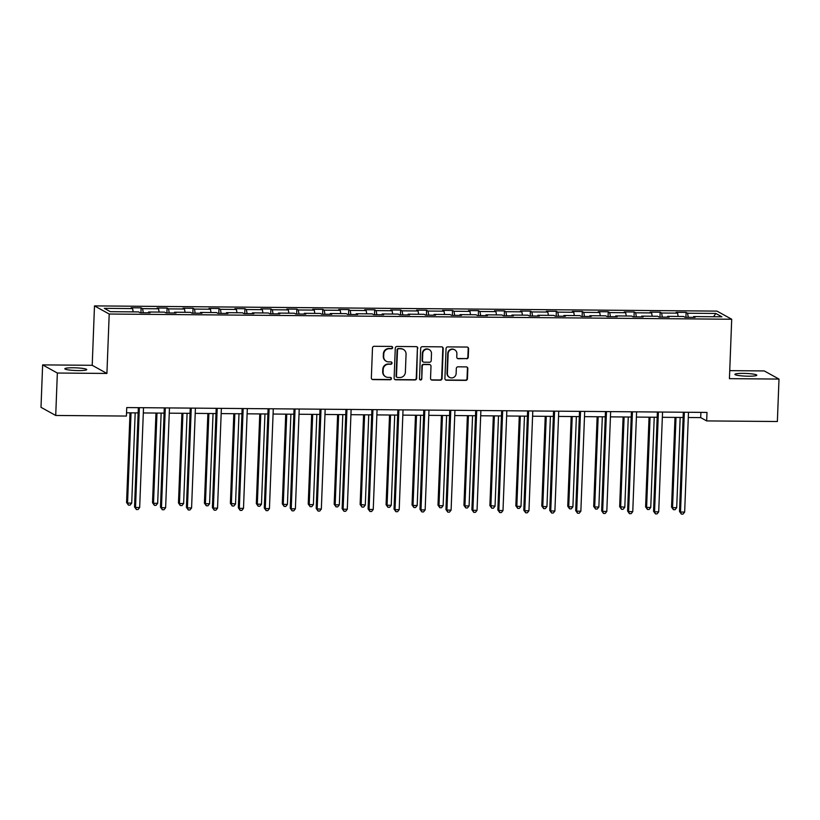 <?xml version="1.0" encoding="UTF-8"?>
<svg xmlns="http://www.w3.org/2000/svg" width="820" height="820" viewBox="0 0 820 820"><rect width="100%" height="100%" fill="white"/><g stroke="black" fill="none" stroke-linecap="round" stroke-linejoin="round"><path stroke-width="1.23" d="M392.647 347.598A1.179 1.138 118.9 0 0 391.54 346.429L374.197 346.286A1.681 1.619 118.9 0 0 372.495 347.936L371.347 377.928A1.681 1.619 118.9 0 0 372.915 379.609L390.258 379.752A1.179 1.138 118.9 0 0 390.873 377.559A1.179 1.138 118.9 0 0 390.351 377.415L388.106 377.395A5.381 5.186 118.9 0 1 383.083 372.024L383.186 369.523A5.381 5.186 118.9 0 1 388.618 364.234L390.863 364.254A1.179 1.138 118.9 0 0 391.468 362.061A1.179 1.138 118.9 0 0 390.945 361.917L388.7 361.907A5.381 5.186 118.9 0 1 383.678 356.526L383.78 354.025A5.381 5.186 118.9 0 1 389.213 348.736L391.458 348.756A1.179 1.138 118.9 0 0 392.647 347.598M386.302 361.271L385.912 361.056A5.381 5.186 118.9 0 1 383.288 356.31L383.381 353.809A5.381 5.186 118.9 0 1 388.813 348.52L391.058 348.541A1.179 1.138 118.9 0 0 391.857 346.47M371.972 379.281A1.681 1.619 118.9 0 0 372.516 379.383L389.869 379.527A1.179 1.138 118.9 0 0 390.668 377.466M385.707 376.769L385.308 376.554A5.381 5.186 118.9 0 1 382.694 371.798L382.786 369.308A5.381 5.186 118.9 0 1 388.219 364.018L390.463 364.039A1.179 1.138 118.9 0 0 391.263 361.968M743.309 373.377A10.957 1.343 2.2 0 0 734.904 374.371A10.957 1.343 2.2 0 0 748.404 376.195A10.957 1.343 2.2 0 0 756.798 375.211A10.957 1.343 2.2 0 0 743.309 373.377M73.226 367.77A10.957 1.343 2.2 0 0 64.831 368.754A10.957 1.343 2.2 0 0 78.32 370.578A10.957 1.343 2.2 0 0 86.725 369.594A10.957 1.343 2.2 0 0 73.226 367.77M466.57 358.801A1.681 1.619 118.9 0 0 468.271 357.151L468.589 348.736A1.681 1.619 118.9 0 0 467.021 347.055L447.761 346.901A1.681 1.619 118.9 0 0 446.059 348.551L444.911 378.543A1.681 1.619 118.9 0 0 446.48 380.224L465.739 380.377A1.681 1.619 118.9 0 0 467.441 378.727L467.83 368.569A1.681 1.619 118.9 0 0 466.262 366.888L458.021 366.817A1.681 1.619 118.9 0 0 456.32 368.467L456.125 373.51A4.489 4.336 118.9 0 1 449.585 377.405A4.489 4.336 118.9 0 1 447.392 373.438L448.15 353.697A4.489 4.336 118.9 0 1 454.69 349.791A4.489 4.336 118.9 0 1 456.883 353.768L456.76 357.059A1.681 1.619 118.9 0 0 458.329 358.74L466.18 358.586A1.681 1.619 118.9 0 0 467.871 356.936L468.199 348.52A1.681 1.619 118.9 0 0 467.564 347.157M729.431 378.655L779 379.076L777.37 421.511L706.666 420.916L706.994 412.429L126.741 407.571L126.413 416.058L55.719 415.463L57.349 373.028L106.918 373.448L109.203 314.029L731.707 319.246L729.431 378.655M417.81 348.315A1.681 1.619 118.9 0 0 416.242 346.635L396.972 346.47A1.681 1.619 118.9 0 0 395.281 348.121L394.123 378.112A1.681 1.619 118.9 0 0 395.691 379.793L414.961 379.957A1.681 1.619 118.9 0 0 416.662 378.307L417.411 348.09A1.681 1.619 118.9 0 0 416.785 346.737M422.361 346.686L441.631 346.85A1.681 1.619 118.9 0 1 443.2 348.531L442.052 378.512A1.681 1.619 118.9 0 1 440.35 380.172L432.109 380.101A1.681 1.619 118.9 0 1 430.541 378.42L431.002 366.253A1.681 1.619 118.9 0 0 429.434 364.582L423.96 364.531A1.681 1.619 118.9 0 0 422.269 366.181L421.777 378.85A1.179 1.138 118.9 0 1 420.065 379.865A1.179 1.138 118.9 0 1 419.491 378.83L420.67 348.336A1.681 1.619 118.9 0 1 422.361 346.686M109.203 314.029L94.484 305.891L716.987 311.108L731.707 319.246M685.92 317.289L686.104 312.42L676.121 312.338L677.576 313.137L661.607 313.004L660.151 312.205L650.168 312.123L651.623 312.922L635.654 312.789L634.198 311.989L624.225 311.897L625.67 312.707L609.701 312.574L608.245 311.764L598.272 311.682L599.717 312.481L583.748 312.348L582.303 311.549L572.319 311.467L573.764 312.266L557.795 312.133L556.349 311.333L546.366 311.252L547.822 312.051L531.852 311.918L530.396 311.118L520.413 311.036L521.868 311.836L505.899 311.702L504.443 310.893L494.46 310.811L495.915 311.62L479.946 311.487L478.49 310.678L468.507 310.595L469.962 311.395L453.993 311.262L452.537 310.462L442.564 310.38L444.009 311.18L428.04 311.046L426.584 310.247L416.611 310.165L418.056 310.964L402.087 310.831L400.642 310.032L390.658 309.95L392.103 310.749L376.134 310.616L374.689 309.806L364.705 309.724L366.161 310.534L350.191 310.401L348.736 309.591L338.752 309.509L340.208 310.308L324.238 310.175L322.783 309.376L312.799 309.294L314.255 310.093L298.285 309.96L296.83 309.16L286.846 309.079L288.302 309.878L272.332 309.745L270.877 308.945L260.903 308.863L262.349 309.663L246.379 309.529L244.924 308.72L234.95 308.638L236.396 309.447L220.426 309.314L218.981 308.505L208.997 308.422L210.443 309.222L194.473 309.089L193.028 308.289L183.044 308.207L184.5 309.007L168.53 308.873L167.075 308.074L157.091 307.992L158.547 308.791L142.577 308.658L141.122 307.859L131.138 307.766L132.594 308.576L104.314 308.34L110.362 311.682L138.641 311.918L140.087 312.717L150.07 312.809L148.615 312L148.369 312.789M686.104 312.42L687.56 313.219L715.839 313.455L721.887 316.807L693.607 316.571L695.053 317.371L685.069 317.289L683.624 316.479L667.654 316.346L669.099 317.155L659.126 317.073L657.671 316.264L641.701 316.13L643.146 316.93L633.173 316.848L631.718 316.048L615.748 315.915L617.204 316.715L607.22 316.633L605.765 315.833L589.795 315.7L591.251 316.499L581.267 316.417L579.812 315.618L563.842 315.485L565.298 316.284L555.314 316.202L553.859 315.392L537.889 315.259L539.345 316.069L529.361 315.977L527.916 315.177L511.946 315.044L513.392 315.843L503.408 315.761L501.963 314.962L485.993 314.829L487.439 315.628L477.465 315.546L476.01 314.747L460.04 314.613L461.486 315.413L451.512 315.331L450.057 314.531L434.087 314.388L435.543 315.198L425.559 315.116L424.104 314.306L408.134 314.173L409.59 314.982L399.606 314.89L398.151 314.091L382.181 313.957L383.637 314.757L373.654 314.675L372.198 313.875L356.228 313.742L357.684 314.542L347.7 314.46L346.255 313.66L330.276 313.527L331.731 314.327L321.747 314.244L320.302 313.445L304.333 313.301L305.778 314.111L295.794 314.029L294.349 313.219L278.38 313.086L279.825 313.896L269.852 313.804L268.396 313.004L252.427 312.871L253.882 313.67L243.899 313.588L242.443 312.789L226.474 312.656L227.929 313.455L217.946 313.373L216.49 312.574L200.521 312.44L201.976 313.24L191.993 313.158L190.537 312.358L174.568 312.215L176.023 313.025L166.04 312.943L164.595 312.133L148.615 312M678.15 316.438L677.576 313.137M662.314 317.094L661.607 313.004M667.654 316.346L667.408 317.135M652.197 316.223L651.623 312.922M636.361 316.879L635.654 312.789M641.701 316.13L641.455 316.92M626.244 315.997L625.67 312.707M610.408 316.663L609.701 312.574M615.748 315.915L615.502 316.704M600.291 315.782L599.717 312.481M584.455 316.448L583.748 312.348M589.795 315.7L589.549 316.489M574.338 315.567L573.764 312.266M558.512 316.223L557.795 312.133M563.842 315.485L563.596 316.264M548.385 315.351L547.822 312.051M532.559 316.007L531.852 311.918M537.889 315.259L537.643 316.048M522.442 315.136L521.868 311.836M506.606 315.792L505.899 311.702M511.946 315.044L511.69 315.833M496.489 314.911L495.915 311.62M480.653 315.577L479.946 311.487M485.993 314.829L485.747 315.618M470.536 314.695L469.962 311.395M454.7 315.351L453.993 311.262M460.04 314.613L459.794 315.403M444.583 314.48L444.009 311.18M428.747 315.136L428.04 311.046M434.087 314.388L433.841 315.177M418.63 314.265L418.056 310.964M402.794 314.921L402.087 310.831M408.134 314.173L407.888 314.962M392.678 314.05L392.103 310.749M376.851 314.706L376.134 310.616M382.181 313.957L381.935 314.747M366.724 313.824L366.161 310.534M350.898 314.49L350.191 310.401M356.228 313.742L355.982 314.531M340.782 313.609L340.208 310.308M324.945 314.265L324.238 310.175M330.276 313.527L330.029 314.316M314.829 313.394L314.255 310.093M298.992 314.05L298.285 309.96M304.333 313.301L304.087 314.091M288.876 313.178L288.302 309.878M273.039 313.834L272.332 309.745M278.38 313.086L278.134 313.875M262.923 312.963L262.349 309.663M247.086 313.619L246.379 309.529M252.427 312.871L252.181 313.66M236.97 312.738L236.396 309.447M221.133 313.404L220.426 309.314M226.474 312.656L226.228 313.445M211.017 312.522L210.443 309.222M195.191 313.178L194.473 309.089M200.521 312.44L200.275 313.23M185.064 312.307L184.5 309.007M169.238 312.963L168.53 308.873M174.568 312.215L174.322 313.004M159.121 312.092L158.547 308.791M143.285 312.748L142.577 308.658M133.168 311.877L132.594 308.576M106.918 373.448L92.209 365.3L42.63 364.89L57.349 373.028M42.63 364.89L41 407.325L55.719 415.463M779 379.076L764.281 370.937L729.739 370.64M92.209 365.3L94.484 305.891M688.298 417.513L700.7 417.616L706.666 420.916M126.546 412.808L138.139 412.901M143.315 412.952L164.092 413.126M169.268 413.167L190.045 413.341M195.211 413.382L215.988 413.557M221.164 413.598L241.941 413.772M247.117 413.813L267.894 413.987M273.07 414.038L293.847 414.213M299.023 414.254L319.8 414.428M324.976 414.469L345.753 414.643M350.929 414.684L371.706 414.858M376.872 414.899L397.649 415.074M402.825 415.125L423.602 415.299M428.778 415.34L449.555 415.514M454.731 415.555L475.508 415.73M480.684 415.771L501.461 415.945M506.637 415.996L527.414 416.16M532.59 416.211L553.367 416.386M558.533 416.427L579.309 416.601M584.486 416.642L605.262 416.816M610.439 416.857L631.216 417.031M636.392 417.083L657.168 417.257M662.345 417.298L683.121 417.472M713.543 316.735L715.839 313.455M688.267 317.309L687.56 313.219M693.607 316.571L693.351 317.35M700.905 412.378L700.7 417.616M140.938 312.728L141.122 307.859M166.89 312.943L167.075 308.074M192.833 313.168L193.028 308.289M218.786 313.383L218.981 308.505M244.739 313.599L244.924 308.72M270.692 313.814L270.877 308.945M296.645 314.029L296.83 309.16M322.598 314.255L322.783 309.376M348.551 314.47L348.736 309.591M374.494 314.685L374.689 309.806M400.447 314.901L400.642 310.032M426.4 315.116L426.584 310.247M452.353 315.341L452.537 310.462M478.306 315.556L478.49 310.678M504.259 315.772L504.443 310.893M530.212 315.987L530.396 311.118M556.155 316.202L556.349 311.333M582.108 316.428L582.303 311.549M608.061 316.643L608.245 311.764M634.014 316.858L634.198 311.989M659.967 317.073L660.151 312.205M394.748 379.476A1.681 1.619 118.9 0 0 395.291 379.578L414.561 379.732A1.681 1.619 118.9 0 0 416.263 378.082L417.411 348.09M398.684 348.818A1.179 1.138 118.9 0 0 397.495 349.976L396.48 376.298A1.179 1.138 118.9 0 0 397.577 377.477L399.945 377.497A5.381 5.186 118.9 0 0 405.377 372.208L406.064 354.219A5.381 5.186 118.9 0 0 401.052 348.838L398.284 348.603A1.179 1.138 118.9 0 0 397.095 349.761L397.495 349.976M397.054 377.343L396.654 377.118A1.179 1.138 118.9 0 1 396.08 376.083L397.095 349.761M403.44 349.463L403.05 349.248A5.381 5.186 118.9 0 0 400.652 348.623L401.052 348.838M398.284 348.603L400.652 348.623M431.166 379.783A1.681 1.619 118.9 0 0 431.709 379.875L439.95 379.947A1.681 1.619 118.9 0 0 441.652 378.297L442.8 348.305A1.681 1.619 118.9 0 0 442.175 346.942M430.182 364.777L429.782 364.551A1.681 1.619 118.9 0 0 429.034 364.357L423.571 364.316A1.681 1.619 118.9 0 0 421.869 365.966L421.777 378.85M419.881 379.732A1.179 1.138 118.9 0 0 421.388 378.625M431.494 353.635A4.489 4.336 118.9 0 0 429.301 349.668A4.489 4.336 118.9 0 0 422.751 353.563L422.484 360.523A1.681 1.619 118.9 0 0 424.053 362.194L429.526 362.245A1.681 1.619 118.9 0 0 431.217 360.595L431.494 353.635M429.301 349.668L428.901 349.443A4.489 4.336 118.9 0 0 422.351 353.338L422.751 353.563M423.304 361.999L422.905 361.784A1.681 1.619 118.9 0 1 422.085 360.298L422.351 353.338M457.386 358.412A1.681 1.619 118.9 0 0 457.929 358.514L466.18 358.586M454.69 349.791L454.29 349.576A4.489 4.336 118.9 0 0 447.751 353.471L448.15 353.697M449.585 377.405L449.186 377.19A4.489 4.336 118.9 0 1 446.992 373.213L447.751 353.471M445.537 379.896A1.681 1.619 118.9 0 0 446.08 379.998L465.35 380.162A1.681 1.619 118.9 0 0 467.041 378.512L467.431 368.344A1.681 1.619 118.9 0 0 466.805 366.991M130.021 412.839L126.567 502.527L127.561 503.08L131.723 503.111L135.187 412.88M131.036 412.849L127.561 503.08L128.432 505.13L126.567 502.527M131.723 503.111L130.093 505.14L128.432 505.13M138.344 407.663L134.531 506.924L135.525 507.477L139.359 407.673M139.677 507.508L138.047 509.538L136.386 509.527L135.525 507.477L139.677 507.508L143.51 407.714M136.386 509.527L134.531 506.924M155.964 413.054L152.52 502.742L153.514 503.295L157.676 503.326L161.14 413.095M156.979 413.065L153.514 503.295L154.385 505.345L152.52 502.742M157.676 503.326L156.046 505.356L154.385 505.345M181.917 413.27L178.473 502.957L179.467 503.511L183.629 503.541L187.093 413.311M182.932 413.28L179.467 503.511L180.328 505.561L178.473 502.957M183.629 503.541L181.999 505.581L180.328 505.561M164.287 407.888L160.474 507.139L161.468 507.693L165.302 407.888M165.63 507.723L164 509.763L162.339 509.743L161.468 507.693L165.63 507.723L169.463 407.929M162.339 509.743L160.474 507.139M190.24 408.104L186.427 507.365L187.421 507.908L191.255 408.114M191.583 507.949L189.953 509.978L188.292 509.968L187.421 507.908L191.583 507.949L195.416 408.145M188.292 509.968L186.427 507.365M207.87 413.485L204.426 503.183L205.42 503.726L209.582 503.767L213.046 413.536M208.885 413.495L205.42 503.726L206.281 505.776L204.426 503.183M209.582 503.767L207.952 505.796L206.281 505.776M233.823 413.71L230.379 503.398L235.535 503.982L238.999 413.751M234.838 413.71L231.373 503.941L232.234 506.001L230.379 503.398M235.535 503.982L233.905 506.012L232.234 506.001M259.776 413.926L256.332 503.613L257.326 504.167L261.477 504.197L264.952 413.967M260.791 413.936L257.326 504.167L258.187 506.217L256.332 503.613M261.477 504.197L259.848 506.227L258.187 506.217M216.193 408.319L212.38 507.58L213.374 508.133L217.208 408.329M217.536 508.164L215.906 510.194L214.235 510.183L213.374 508.133L217.536 508.164L221.369 408.36M214.235 510.183L212.38 507.58M242.146 408.534L238.333 507.795L239.327 508.349L243.161 408.544M243.489 508.379L241.859 510.409L240.188 510.399L239.327 508.349L243.489 508.379L247.322 408.575M240.188 510.399L238.333 507.795M268.099 408.749L264.286 508.01L265.28 508.564L269.114 408.76M269.442 508.595L267.802 510.624L266.141 510.614L265.28 508.564L269.442 508.595L273.275 408.801M266.141 510.614L264.286 508.01M285.729 414.141L282.285 503.828L283.279 504.382L287.43 504.413L290.895 414.182M286.744 414.151L283.279 504.382L284.14 506.432L282.285 503.828M287.43 504.413L285.801 506.442L284.14 506.432M294.052 408.975L290.239 508.226L291.233 508.779L295.067 408.975M295.385 508.82L293.755 510.85L292.094 510.829L291.233 508.779L295.385 508.82L299.218 409.016M292.094 510.829L290.239 508.226M311.682 414.356L308.228 504.044L309.222 504.597L313.383 504.628L316.848 414.397M312.697 414.366L309.222 504.597L310.093 506.647L308.228 504.044M313.383 504.628L311.754 506.668L310.093 506.647M320.005 409.19L316.192 508.451L317.186 508.994L321.02 409.2M321.337 509.035L319.708 511.065L318.047 511.055L317.186 508.994L321.337 509.035L325.171 409.231M318.047 511.055L316.192 508.451M337.625 414.571L334.181 504.269L335.175 504.812L339.337 504.853L342.801 414.623M338.639 414.582L335.175 504.812L336.046 506.862L334.181 504.269M339.337 504.853L337.707 506.883L336.046 506.862M345.948 409.405L342.135 508.666L343.129 509.22L346.962 409.416M347.29 509.251L345.661 511.28L344 511.27L343.129 509.22L347.29 509.251L351.124 409.446M344 511.27L342.135 508.666M363.578 414.797L360.134 504.484L365.289 505.069L368.754 414.838M364.592 414.797L361.128 505.028L361.989 507.088L360.134 504.484M365.289 505.069L363.66 507.098L361.989 507.088M371.901 409.621L368.088 508.882L369.082 509.435L372.915 409.631M373.243 509.466L371.614 511.495L369.953 511.485L369.082 509.435L373.243 509.466L377.077 409.662M369.953 511.485L368.088 508.882M389.531 415.012L386.087 504.7L387.081 505.253L391.242 505.284L394.707 415.053M390.545 415.022L387.081 505.253L387.942 507.303L386.087 504.7M391.242 505.284L389.613 507.313L387.942 507.303M397.854 409.836L394.041 509.097L395.035 509.65L398.868 409.846M399.196 509.681L397.567 511.711L395.896 511.7L395.035 509.65L399.196 509.681L403.03 409.887M395.896 511.7L394.041 509.097M415.484 415.227L412.04 504.915L413.034 505.468L417.195 505.499L420.66 415.268M416.498 415.238L413.034 505.468L413.895 507.518L412.04 504.915M417.195 505.499L415.566 507.529L413.895 507.518M423.807 410.061L419.994 509.312L420.988 509.866L424.821 410.061M425.149 509.907L423.52 511.936L421.849 511.916L420.988 509.866L425.149 509.907L428.983 410.102M421.849 511.916L419.994 509.312M441.437 415.443L437.993 505.13L438.987 505.684L443.138 505.714L446.613 415.484M442.452 415.453L438.987 505.684L439.848 507.734L437.993 505.13M443.138 505.714L441.508 507.754L439.848 507.734M449.76 410.277L445.947 509.538L446.941 510.081L450.774 410.287M451.102 510.122L449.462 512.151L447.802 512.141L446.941 510.081L451.102 510.122L454.936 410.318M447.802 512.141L445.947 509.538M467.39 415.658L463.946 505.356L464.94 505.899L469.091 505.94L472.566 415.709M468.404 415.668L464.94 505.899L465.801 507.949L463.946 505.356M469.091 505.94L467.461 507.969L465.801 507.949M475.713 410.492L471.9 509.753L472.894 510.306L476.727 410.502M477.045 510.337L475.415 512.367L473.755 512.356L472.894 510.306L477.045 510.337L480.879 410.533M473.755 512.356L471.9 509.753M493.343 415.883L489.888 505.571L495.044 506.155L498.509 415.924M494.357 415.883L490.883 506.114L491.754 508.174L489.888 505.571M495.044 506.155L493.414 508.185L491.754 508.174M501.666 410.707L497.853 509.968L498.847 510.522L502.68 410.717M502.998 510.552L501.368 512.582L499.708 512.572L498.847 510.522L502.998 510.552L506.832 410.748M499.708 512.572L497.853 509.968M519.285 416.099L515.841 505.786L516.836 506.34L520.997 506.37L524.462 416.14M520.3 416.109L516.836 506.34L517.707 508.39L515.841 505.786M520.997 506.37L519.367 508.4L517.707 508.39M527.608 410.922L523.795 510.183L524.79 510.737L528.623 410.933M528.951 510.768L527.322 512.808L525.661 512.787L524.79 510.737L528.951 510.768L532.785 410.974M525.661 512.787L523.795 510.183M545.239 416.314L541.794 506.001L542.789 506.555L546.95 506.586L550.415 416.355M546.253 416.324L542.789 506.555L543.66 508.605L541.794 506.001M546.95 506.586L545.32 508.615L543.66 508.605M553.561 411.148L549.749 510.399L550.743 510.952L554.576 411.158M554.904 510.993L553.274 513.023L551.614 513.002L550.743 510.952L554.904 510.993L558.738 411.189M551.614 513.002L549.749 510.399M571.191 416.529L567.747 506.217L568.742 506.77L572.903 506.801L576.368 416.57M572.206 416.539L568.742 506.77L569.603 508.82L567.747 506.217M572.903 506.801L571.274 508.841L569.603 508.82M579.514 411.363L575.701 510.624L576.696 511.167L580.529 411.373M580.857 511.208L579.227 513.238L577.557 513.228L576.696 511.167L580.857 511.208L584.691 411.404M577.557 513.228L575.701 510.624M597.144 416.744L593.7 506.442L594.695 506.985L598.856 507.026L602.321 416.796M598.159 416.755L594.695 506.985L595.556 509.035L593.7 506.442M598.856 507.026L597.226 509.056L595.556 509.035M605.467 411.578L601.654 510.839L602.649 511.393L606.482 411.589M606.81 511.424L605.18 513.453L603.51 513.443L602.649 511.393L606.81 511.424L610.644 411.619M603.51 513.443L601.654 510.839M623.097 416.97L619.653 506.657L624.799 507.242L628.274 417.011M624.112 416.97L620.648 507.201L621.509 509.261L619.653 506.657M624.799 507.242L623.169 509.271L621.509 509.261M631.42 411.794L627.607 511.055L628.602 511.608L632.435 411.804M632.763 511.639L631.123 513.668L629.463 513.658L628.602 511.608L632.763 511.639L636.597 411.845M629.463 513.658L627.607 511.055M649.05 417.185L645.606 506.873L646.601 507.426L650.752 507.457L654.227 417.226M650.065 417.195L646.601 507.426L647.462 509.476L645.606 506.873M650.752 507.457L649.122 509.486L647.462 509.476M657.373 412.009L653.56 511.27L654.555 511.823L658.388 412.019M658.706 511.854L657.076 513.894L655.416 513.873L654.555 511.823L658.706 511.854L662.539 412.06M655.416 513.873L653.56 511.27M675.003 417.4L671.549 507.088L672.543 507.641L676.705 507.672L680.169 417.441M676.018 417.411L672.543 507.641L673.415 509.691L671.549 507.088M676.705 507.672L675.075 509.702L673.415 509.691M683.326 412.234L679.514 511.485L680.508 512.039L684.341 412.245M684.659 512.08L683.029 514.109L681.369 514.089L680.508 512.039L684.659 512.08L688.492 412.275M681.369 514.089L679.514 511.485"/></g></svg>
